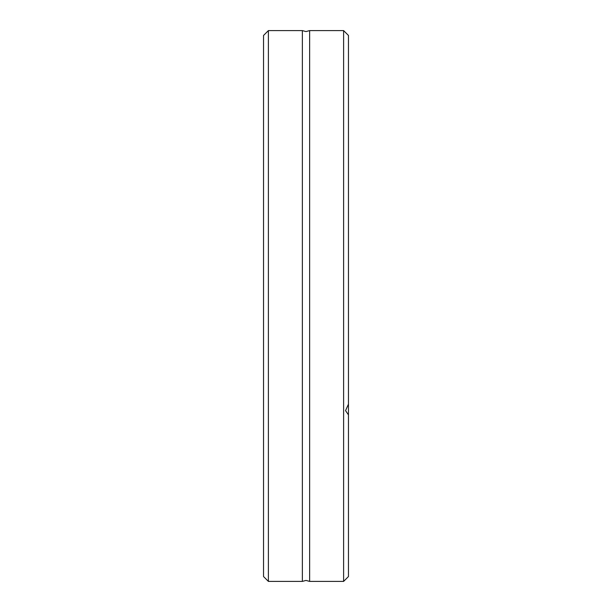 <?xml version="1.0" encoding="UTF-8"?>
<svg xmlns="http://www.w3.org/2000/svg" width="612" height="612" viewBox="0 0 612 612"><rect width="100%" height="100%" fill="white"/><g stroke="black" fill="none" stroke-linecap="round" stroke-linejoin="round"><path stroke-width="0.92" d="M309.634 306L309.634 581.4L306 580.428L302.366 581.4L302.366 30.6L306 31.572L309.634 30.6L309.634 306M268.393 30.6L263.535 35.45L263.535 576.55L268.393 581.4L268.393 30.6L302.366 30.6M343.607 581.4L343.607 30.6L348.465 35.45L348.465 576.55L343.607 581.4L309.634 581.4M348.465 414.89L345.55 410.644L348.465 404.127M302.366 581.4L268.393 581.4M343.607 30.6L309.634 30.6"/></g></svg>
